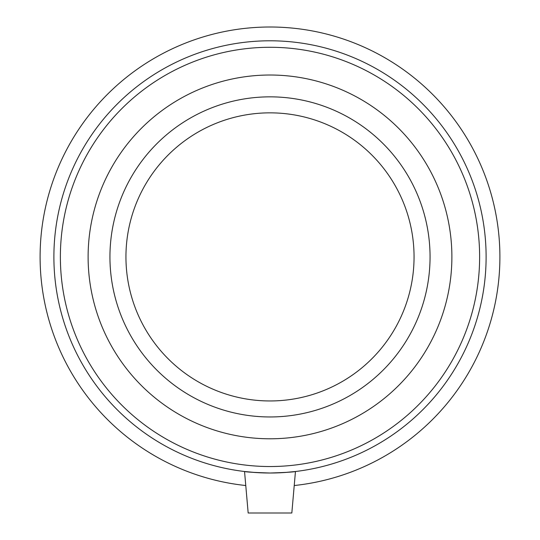 <?xml version="1.0" encoding="UTF-8"?>
<svg xmlns="http://www.w3.org/2000/svg" width="540" height="540" viewBox="0 0 540 540"><rect width="100%" height="100%" fill="white"/><g stroke="black" fill="none" stroke-linecap="round" stroke-linejoin="round"><path stroke-width="0.81" d="M255.447 472.52L244.546 471.508L248.171 513L291.829 513L295.454 471.508L284.553 472.52M244.546 471.508C246.085 472.014 254.57 472.514 270 473.013C285.431 472.514 293.915 472.014 295.454 471.508M294.233 485.527A229.905 229.905 0 0 0 464.933 135.02A229.905 229.905 0 0 0 75.067 135.02A229.905 229.905 0 0 0 245.768 485.527M270 473.013A216.108 216.108 0 0 0 457.157 148.851A216.108 216.108 0 0 0 82.843 148.851A216.108 216.108 0 0 0 270 473.013M270 466.533A209.628 209.628 0 0 0 451.541 152.091A209.628 209.628 0 0 0 88.459 152.091A209.628 209.628 0 0 0 270 466.533M270 438.791A181.886 181.886 0 0 0 427.518 165.962A181.886 181.886 0 0 0 112.482 165.962A181.886 181.886 0 0 0 270 438.791M270 416.961A160.063 160.063 0 0 0 408.618 176.877A160.063 160.063 0 0 0 131.382 176.877A160.063 160.063 0 0 0 270 416.961M270 400.957A144.052 144.052 0 0 0 394.754 184.876A144.052 144.052 0 0 0 145.247 184.876A144.052 144.052 0 0 0 270 400.957"/></g></svg>
